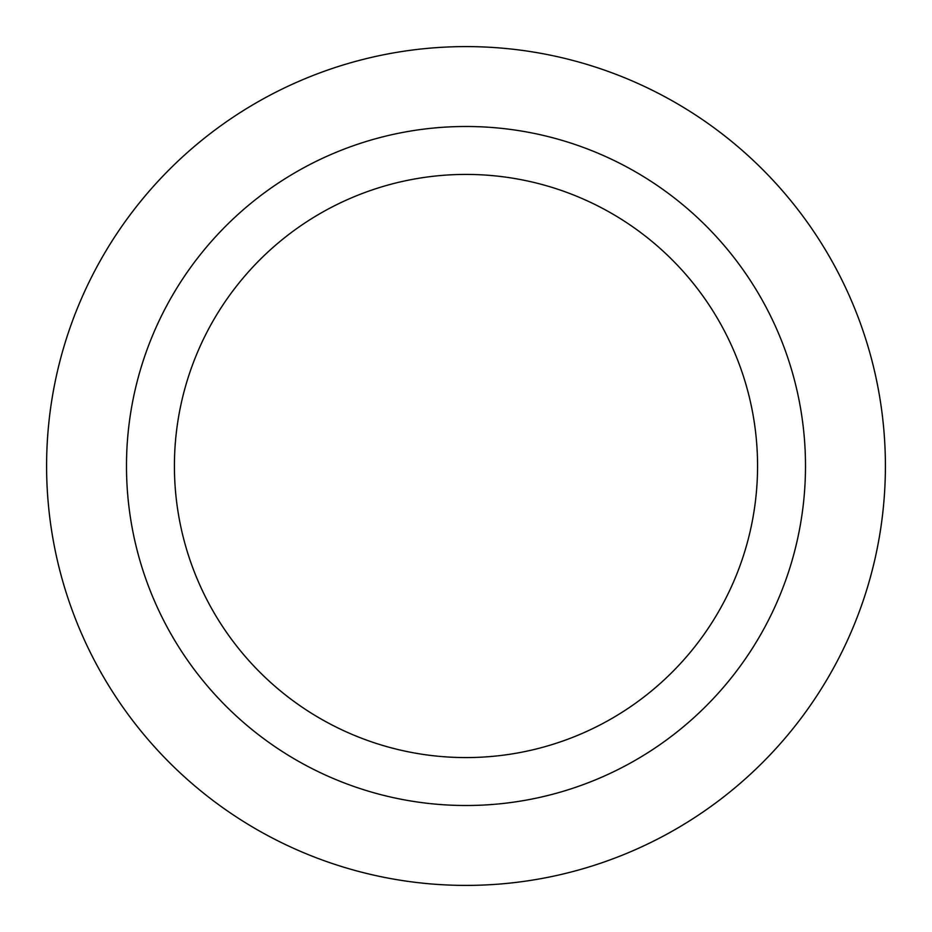 <?xml version="1.0" encoding="UTF-8"?>
<svg xmlns="http://www.w3.org/2000/svg" width="932" height="932" viewBox="0 0 932 932"><rect width="100%" height="100%" fill="white"/><g stroke="black" fill="none" stroke-linecap="round" stroke-linejoin="round"><path stroke-width="1.4" d="M46.6 466A419.4 419.4 0 0 0 675.7 829.212A419.4 419.4 0 0 0 675.7 102.788A419.4 419.4 0 0 0 46.6 466M126.484 466A339.516 339.516 0 0 0 635.752 760.023A339.516 339.516 0 0 0 635.752 171.977A339.516 339.516 0 0 0 126.484 466M174.412 466A291.588 291.588 0 0 0 611.788 718.514A291.588 291.588 0 0 0 611.788 213.486A291.588 291.588 0 0 0 174.412 466"/></g></svg>
